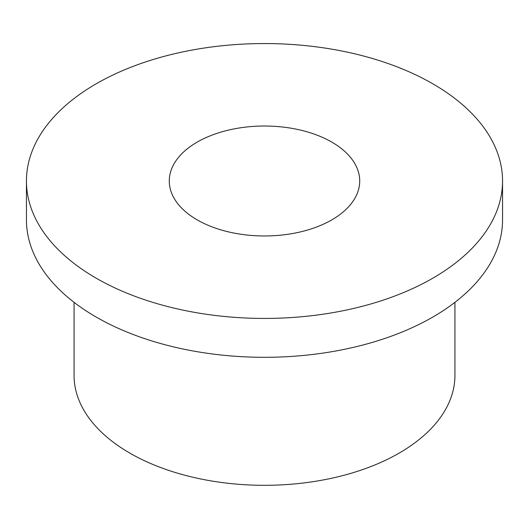 <?xml version="1.0" encoding="UTF-8"?>
<svg xmlns="http://www.w3.org/2000/svg" width="529" height="529" viewBox="0 0 529 529"><rect width="100%" height="100%" fill="white"/><g stroke="black" fill="none" stroke-linecap="round" stroke-linejoin="round"><path stroke-width="0.79" d="M454.94 302.33L454.94 375.359A190.44 109.953 180 0 1 337.376 476.94A190.44 109.953 180 0 1 129.836 453.108A190.44 109.953 180 0 1 74.06 375.359L74.06 302.33M432.828 83.813A238.05 137.434 180 0 1 502.55 180.991A238.05 137.434 180 0 1 355.6 307.971A238.05 137.434 180 0 1 96.172 278.175A238.05 137.434 180 0 1 26.45 180.991A238.05 137.434 180 0 1 173.4 54.018A238.05 137.434 180 0 1 432.828 83.813M502.55 180.991L502.55 219.866A238.05 137.434 180 0 1 355.6 346.845A238.05 137.434 180 0 1 96.172 317.05A238.05 137.434 180 0 1 26.45 219.866L26.45 180.991M197.172 219.866A95.22 54.976 180 0 1 169.28 180.991A95.22 54.976 180 0 1 228.059 130.207A95.22 54.976 180 0 1 331.828 142.122A95.22 54.976 180 0 1 359.72 180.991A95.22 54.976 180 0 1 300.941 231.781A95.22 54.976 180 0 1 197.172 219.866"/></g></svg>

